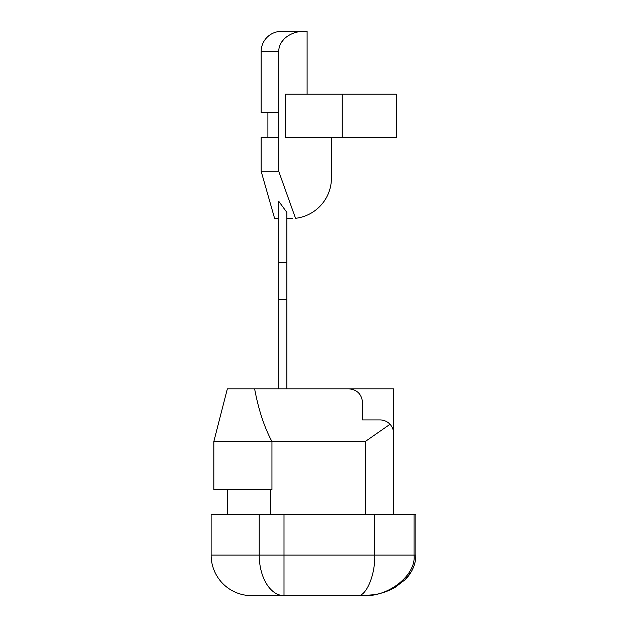 <?xml version="1.0" encoding="UTF-8"?>
<svg xmlns="http://www.w3.org/2000/svg" width="627" height="627" viewBox="0 0 627 627"><rect width="100%" height="100%" fill="white"/><g stroke="black" fill="none" stroke-linecap="round" stroke-linejoin="round"><path stroke-width="0.94" d="M304.738 31.35C292.942 30.817 278.803 38.435 278.717 51.626L278.717 112.452L261.145 112.452L261.145 51.626A20.276 20.276 0 0 1 281.421 31.35L307.105 31.35L307.105 94.207M267.901 137.462L267.901 112.452M278.717 112.452L278.717 171.257L295.529 218.306A40.551 40.551 0 0 0 331.432 178.021L331.432 137.462L331.432 178.021M278.717 218.572L274.657 218.572L261.145 171.257L261.145 137.462L278.717 137.462M261.145 171.257L278.717 171.257M415.873 514.548L415.873 555.099C415.819 560.977 414.314 566.463 411.351 571.565L405.144 579.646L395.284 587.24C388.818 590.955 381.906 593.432 374.538 594.655L362.814 595.65L251.678 595.65A40.551 40.551 0 0 1 211.127 555.099L211.127 514.548L415.873 514.548M213.831 441.549L227.35 388.826L254.625 388.826C258.496 409.588 264.273 427.159 271.953 441.549L213.831 441.549L213.831 489.538L270.605 489.538L270.605 514.548M393.615 514.548L393.615 433.437C393.568 429.934 392.377 426.877 390.033 424.275L365.227 441.549L271.953 441.549L271.953 489.538L270.605 489.538M227.35 514.548L227.35 489.538M281.155 42.824L283.89 39.211M292.715 218.533L286.829 218.572M342.248 94.207L285.473 94.207L285.473 137.462L342.248 137.462L342.248 94.207L396.319 94.207L396.319 137.462L342.248 137.462M300.341 388.826L393.615 388.826L393.615 469.936M254.625 388.826L349.004 388.826C357.163 389.688 361.661 394.195 362.524 402.346L362.524 419.918L380.095 419.918C384.014 419.988 387.329 421.446 390.033 424.275M357.116 595.65C365.807 597.46 375.479 575.163 374.687 555.099L374.687 514.548M303.045 595.65L362.814 595.65L303.045 595.65M211.127 555.099L259.225 555.099A40.551 24.782 90 0 0 284.007 595.65L282.769 595.65L284.007 595.65L284.007 555.099L414.047 555.099L414.047 514.548M365.227 441.549L365.227 514.548M362.814 595.65C388.16 597.46 416.336 575.163 414.047 555.099L415.873 555.099C415.811 566.33 409.705 575.382 405.073 579.716L395.182 587.295C385.135 592.915 374.343 595.705 362.814 595.65M286.829 262.603L286.829 212.341L278.717 201.243L278.717 262.603L286.829 262.603L286.829 388.826M278.717 262.603L278.717 388.826M307.105 31.35L293.585 31.35L307.105 31.35M278.717 51.626L261.145 51.626M284.007 514.548L284.007 555.099L259.225 555.099L259.225 514.548M278.717 299.643L286.829 299.643"/></g></svg>
